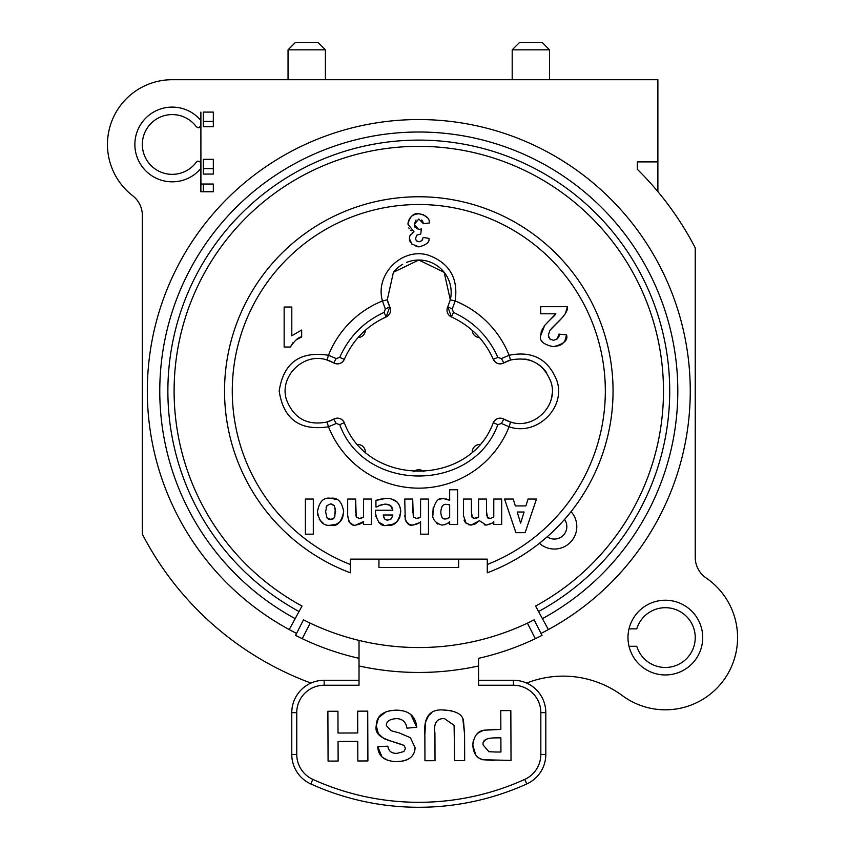 <?xml version="1.0" encoding="UTF-8"?>
<svg xmlns="http://www.w3.org/2000/svg" width="847" height="847" viewBox="0 0 847 847"><rect width="100%" height="100%" fill="white"/><g stroke="black" fill="none" stroke-linecap="round" stroke-linejoin="round"><path stroke-width="1.27" d="M339.721 424.654L344.305 422.706C341.839 418.386 338.313 417.2 333.729 419.138A32.377 32.377 0 0 1 327.048 422.018C307.26 425.861 293.718 418.386 286.434 399.572C278.907 376.132 304.009 351.897 327.048 360.028A32.377 32.377 0 0 1 333.729 362.908A7.475 7.475 0 0 0 344.305 359.34C353.008 339.838 366.952 325.703 386.126 316.969A7.475 7.475 0 0 0 389.8 306.805A32.377 32.377 0 0 1 387.28 299.817L393.41 272.3L418.81 260.008L444.156 272.342L450.308 299.817L447.788 306.805A7.475 7.475 0 0 0 451.462 316.969C470.699 325.862 484.643 339.986 493.282 359.34A7.475 7.475 0 0 0 503.859 362.908A32.377 32.377 0 0 1 510.54 360.028C530.338 356.185 543.869 363.659 551.122 382.452C558.649 405.851 533.557 430.107 510.54 422.018A32.377 32.377 0 0 1 503.859 419.138A7.475 7.475 0 0 0 493.282 422.706C469.736 487.152 367.852 487.226 344.305 422.706A7.475 7.475 0 0 0 333.729 419.138L327.048 422.018L328.488 426.782L336.195 423.468L339.721 424.654C364.718 493.145 472.87 493.07 497.856 424.654L501.392 423.468L509.1 426.782C536.342 436.459 565.902 408.296 557.04 381.055C548.485 359.192 532.509 350.594 509.1 355.264L501.392 358.577L497.856 357.392C488.687 336.841 473.897 321.849 453.473 312.405L452.245 309.028L455.157 300.96C458.439 278.324 449.524 263.068 428.434 255.201C402.145 247.038 374.776 274.216 382.431 300.96L385.343 309.028L384.115 312.405C363.755 321.691 348.964 336.683 339.721 357.392L336.195 358.577L328.488 355.264C299.912 350.923 283.47 362.844 279.182 391.028C283.47 419.201 299.902 431.123 328.488 426.782A97.13 97.13 0 0 0 509.1 426.782L510.54 422.018L503.859 419.138C499.275 417.2 495.739 418.386 493.282 422.706L497.856 424.654M524.78 359.012A32.377 32.377 0 0 1 532.191 361.066M537.612 363.914A32.377 32.377 0 0 1 546.728 372.881M552.18 393.643A32.377 32.377 0 0 1 550.772 400.822M531.683 421.181A32.377 32.377 0 0 1 525.786 422.865M393.283 272.459A32.377 32.377 0 0 1 402.685 264.317M406.571 262.422A32.377 32.377 0 0 1 450.308 299.817L455.157 300.96A97.13 97.13 0 0 1 509.1 355.264L510.54 360.028L503.859 362.908L501.392 358.577M299.033 611.523L302.008 606.05A244.698 244.698 0 0 1 229.992 235.371A244.698 244.698 0 0 1 607.595 235.371A244.698 244.698 0 0 1 535.579 606.05L538.554 611.523A250.924 250.924 0 0 0 612.402 231.411A250.924 250.924 0 0 0 225.186 231.411A250.924 250.924 0 0 0 299.033 611.523L295.169 618.638A259.013 259.013 0 0 1 218.939 226.265A259.013 259.013 0 0 1 618.649 226.265A259.013 259.013 0 0 1 542.408 618.638L548.358 629.575A271.464 271.464 0 0 1 541.032 633.408M296.556 633.408A271.464 271.464 0 0 1 289.229 629.575L295.169 618.638M350.309 572.805L350.309 564.494A186.499 186.499 0 0 1 395.475 205.98A186.499 186.499 0 0 1 487.279 564.494L487.279 572.805A194.259 194.259 0 0 0 574.181 274.439A194.259 194.259 0 0 0 263.406 274.439A194.259 194.259 0 0 0 350.309 572.805L350.309 559.136L487.279 559.136L487.279 572.805M378.948 559.136L378.948 567.448L458.64 567.448L458.64 559.136M548.358 629.575A271.464 271.464 0 0 0 628.252 218.335A271.464 271.464 0 0 0 209.325 218.335A271.464 271.464 0 0 0 289.229 629.575M564.557 519.433A12.451 12.451 0 0 1 547.204 536.786L539.412 543.298A22.414 22.414 0 0 0 570.243 542.472A22.414 22.414 0 0 0 571.069 511.641L567.172 516.405M472.255 451.684A7.475 7.475 0 0 1 479.466 444.484M413.696 471.737A7.475 7.475 0 0 1 423.913 471.758M358.101 444.484A7.475 7.475 0 0 1 365.332 451.726M384.115 312.405L386.126 316.969L389.8 306.805L387.28 299.817L382.431 300.96A97.13 97.13 0 0 0 328.488 355.264L327.048 360.028L333.729 362.908C338.281 364.856 341.807 363.67 344.305 359.34L339.721 357.392M310.965 683.074A311.315 311.315 0 0 1 142.349 534.182L142.349 215.434A24.902 24.902 0 0 0 132.661 195.721A64.753 64.753 0 0 1 172.227 79.703L657.886 79.703L657.886 161.893L637.336 161.893L637.336 169.305A311.315 311.315 0 0 1 695.239 247.864L695.239 557.379A24.902 24.902 0 0 0 706.102 577.95A72.228 72.228 0 0 1 724.217 679.432A72.228 72.228 0 0 1 622.407 695.662A99.618 99.618 0 0 0 528.179 682.491A311.315 311.315 0 0 1 526.622 683.074M200.877 168.447L200.877 191.782L213.328 191.782L213.328 184.032L200.919 184.032L200.887 112.09L200.824 125.854L198.749 127.833L196.366 126.838A29.889 29.889 0 0 0 152.216 122.264A29.889 29.889 0 0 0 152.216 166.658A29.889 29.889 0 0 0 196.366 162.084L197.595 161.184L199.691 161.428L200.824 163.069L200.877 168.447A37.353 37.353 0 0 1 146.605 171.645A37.353 37.353 0 0 1 146.605 117.278A37.353 37.353 0 0 1 200.877 120.475M542.038 635.388L535.336 638.691L542.038 635.388L534.118 619.856L527.416 623.148L535.336 638.691A271.464 271.464 0 0 1 478.566 658.32L478.566 685.244L513.43 685.244A27.4 27.4 0 0 1 540.831 712.645L540.831 754.444A27.4 27.4 0 0 1 524.748 779.399A256.525 256.525 0 0 1 312.839 779.399L310.785 783.93A261.501 261.501 0 0 0 526.802 783.93A32.377 32.377 0 0 0 545.807 754.444L545.807 712.645A32.377 32.377 0 0 0 513.43 680.268L478.566 680.268M359.022 658.32A271.464 271.464 0 0 1 302.252 638.691L295.55 635.388L302.252 638.691L310.171 623.148A254.036 254.036 0 0 0 359.022 640.417L359.022 665.975L359.022 640.417A254.036 254.036 0 0 0 527.416 623.148M288.044 79.703L288.044 49.825L325.396 49.825L325.396 79.703M203.365 121.375L203.365 126.743L213.328 126.743L213.328 112.09L203.365 112.09L203.365 121.375L213.328 121.375M213.328 191.666L203.365 191.666L203.365 184.032M203.365 168.627L203.365 174.069L213.328 174.069L213.328 159.331L203.365 159.331L203.365 168.627L213.328 168.627M203.365 159.331L213.328 159.331M629.025 646.303A37.353 37.353 0 0 1 686.515 606.801A37.353 37.353 0 0 1 686.515 668.378A37.353 37.353 0 0 1 629.025 646.303L636.764 646.303A29.889 29.889 0 0 0 682.777 661.867A29.889 29.889 0 0 0 682.777 613.302A29.889 29.889 0 0 0 636.764 628.866L629.025 628.866M497.856 357.392L493.282 359.34C495.749 363.659 499.275 364.845 503.859 362.908M213.328 112.09L203.365 112.09M310.171 623.148L303.47 619.856L295.55 635.388L303.47 619.856M359.022 680.268L324.157 680.268A32.377 32.377 0 0 0 291.781 712.645L291.781 754.444A32.377 32.377 0 0 0 310.785 783.93M328.075 761.093L327.884 711.289L337.953 711.247L338.027 733.036L357.73 732.962L357.656 711.173L367.714 711.131L367.905 760.945L357.836 760.987L357.762 741.39L338.059 741.464L338.133 761.061L328.075 761.093M476.395 734.645L478.671 732.581L483.881 730.209L500.852 729.426L500.778 710.633L510.836 710.591L511.027 760.405L482.928 759.748L479.275 758.181M475.739 754.921L472.817 745.212L473.134 741.411M488.211 738.436L487.544 738.637M485.522 739.791L484.399 741.009M496.077 752.03L500.937 752.009L500.884 737.853L495.379 737.875C486.178 737.959 482.112 740.342 483.182 745.021L488.867 751.713L496.077 752.03M494.892 760.468L482.928 759.748C476.713 758.15 473.335 753.311 472.817 745.212C473.833 736.223 477.517 731.215 483.881 730.209L494.288 729.447M462.896 719.452L464.569 734L464.675 760.574L454.617 760.617L454.098 725.307L444.357 718.584C436.692 718.404 433.548 723.253 434.924 733.131L435.019 760.691L424.961 760.733L424.866 734.571L425.628 721.909L428.603 715.651L431.07 713.418M443.013 710.03L451.345 710.58M424.866 734.571C423.447 716.975 429.831 708.791 444.019 710.008C456.512 710.866 463.023 714.667 463.542 721.4L464.569 734M389.133 710.834L396.142 710.157L403.013 710.824M409.821 713.788L410.679 714.466M410.837 714.603L416.788 727.202L406.994 728.187C405.808 721.708 402.177 718.531 396.1 718.658C389.599 719.124 386.338 721.432 386.327 725.572L391.018 730.717L399.075 732.846L410.446 737.737L415.083 747.71L414.479 751.638M383.702 738.52L378.291 733.555L376.269 725.604L378.609 717.61L386.158 711.681M381.986 756.858L377.794 746.673L387.852 746.175C388.519 751.13 391.579 753.534 397.031 753.354L403.892 751.543L405.48 748.43L403.987 745.392L392.087 741.474M389.747 740.829L383.776 738.552M391.78 752.39L393.05 752.877M403.225 761.029L395.941 761.665M388.212 760.521L382.812 757.62M412.944 754.846L411.864 756.276M408.042 759.283L406.264 760.098M402.558 720.331L401.658 719.812M399.075 732.846L410.446 737.737L415.083 747.71C414.776 756.392 408.73 761.051 396.947 761.675C384.485 761.273 378.101 756.276 377.794 746.673M403.987 745.392C392.097 740.574 373.442 738.679 376.269 725.604C376.523 715.853 383.151 710.707 396.142 710.157C408.646 710.22 415.528 715.906 416.788 727.202M312.839 779.399A27.4 27.4 0 0 1 296.757 754.444L296.757 712.645A27.4 27.4 0 0 1 324.157 685.244L359.022 685.244L359.022 665.975A278.938 278.938 0 0 0 478.566 665.975L478.566 658.32M365.332 330.298A7.475 7.475 0 0 1 358.069 337.561M479.455 337.561A7.475 7.475 0 0 1 472.255 330.362M200.877 184.307L203.365 184.307M542.408 618.638L538.554 611.523M305.396 499.052L313.305 499.052L313.305 534.182L305.396 534.182L305.396 499.052L313.305 499.052L313.305 534.182M323.607 523.658L319.203 519.253M317.921 515.802L317.498 511.726C319.181 501.646 323.543 497.168 330.574 498.269L337.021 499.561M340.102 521.773L336.195 524.282L330.574 525.214C323.533 526.231 319.171 521.731 317.498 511.726C319.16 501.668 323.522 497.178 330.574 498.269C337.657 497.263 342.019 501.752 343.681 511.726L342.58 517.993L340.695 521.117M358.694 518.502L360.261 518.47M361.394 518.173L363.119 517.284M355.751 514.521L356.471 517.39M348.826 521.254L347.683 515.569L347.683 499.052L355.645 499.052L355.655 512.562M353.061 524.769L349.737 522.652M347.683 499.052L355.645 499.052L356.216 516.935L359.456 518.533L363.522 517.009L363.522 499.052L371.42 499.052L371.42 524.42L363.522 524.42L363.522 521.614L355.666 525.108C351.505 526.103 348.848 522.927 347.683 515.569M437.931 524.166L436.237 522.927M432.923 515.368L433.135 507.956M445.998 498.809L449.672 500.333L449.672 489.767L457.571 489.767L457.571 524.42L449.672 524.42L449.672 521.752L447.502 523.382M445.035 524.642L444.262 524.854M439.17 499.529L440.175 499.105M440.525 498.989L443.405 498.565L449.672 500.333L449.672 489.767L457.571 489.767M478.47 517.083L478.576 499.052L486.538 499.052L486.538 511.726L487.565 517.792M488.147 518.205L490.074 518.533L493.78 517.009L493.78 499.052L501.689 499.052L501.689 524.42L493.78 524.42L493.78 521.614C493.399 522.843 490.879 524.007 486.231 525.108L484.198 524.865M486.538 511.726L486.654 515.325M476.67 518.142L478.026 517.39M466.274 523.562L463.425 515.569L463.425 499.052L471.387 499.052L471.387 511.726L472.382 517.782M473.875 518.47L478.576 517.009L478.576 499.052L486.538 499.052M491.525 523.33L486.231 525.108L479.455 520.693L475.178 523.965L471.091 525.108L465.554 522.843L464.029 520.143M479.455 520.693L471.091 525.108L468.285 524.685M515.336 505.924L525.902 505.924L528.03 499.052L536.479 499.052L525.119 532.678L515.908 532.678L504.547 499.052L513.24 499.052L515.336 505.924L525.902 505.924L528.03 499.052L536.479 499.052M413.251 516.892L416.512 518.533L420.567 517.009L420.567 499.052L428.476 499.052L428.476 534.182L420.567 534.182L420.567 521.614C420.101 522.917 417.486 524.081 412.722 525.108L409.419 524.537L405.766 521.032M416.512 518.533L417.179 518.491M417.603 518.417L418.45 518.173M418.767 518.046L419.445 517.718M405.247 519.624L404.739 499.052L412.701 499.052L412.711 512.53M418.947 522.874L412.722 525.108C408.561 526.125 405.904 522.948 404.739 515.569M378.397 499.518L385.883 498.375C395.115 498.322 400.059 502.726 400.737 511.588L399.72 517.506M377.349 506.622L375.941 507.014L375.941 500.471L377.73 499.762M392.087 507.289L390.414 505.405L388.17 504.431L385.067 504.103L378.768 505.754M383.659 524.875L378.418 522.059M375.824 516.744L375.687 515.992M399.657 517.665L397.402 521.265M397.074 521.604L393.209 524.155L387.164 525.214C381.531 527.003 377.635 522.959 375.475 513.091L375.475 510.233L392.839 510.233L390.414 505.405L385.067 504.103L379.922 505.214L376.788 507.014M391.536 499.031L397.095 501.985M398.556 503.669L400.451 508.327L400.737 511.588C398.725 521.964 394.194 526.506 387.164 525.214M412.245 232.936L414.014 231.782L407.915 224.084C408.688 217.584 412.309 214.164 418.778 213.815L423.066 214.545L427.29 217.637M411.43 230.776L410.604 230.172M409.323 228.775L408.794 227.917M412.129 244.444L409.355 238.568L409.757 236.218M409.895 235.858L410.615 234.608M410.308 242.21L409.514 240.125M417.01 235.011L415.57 238.198L415.856 239.775L417.592 241.48L419.127 241.755L421.753 240.739L423.214 237.435L428.942 238.399C429.853 242.03 426.528 244.847 418.947 246.858L416.068 246.53M419.127 241.755L420.599 241.48M421.753 240.749L422.664 239.5M415.909 239.892L416.47 240.717M416.893 241.099L417.645 241.501M414.839 227.049L418.577 229.442L421.414 228.976L420.726 234.026L416.893 235.117L415.57 238.198M416.015 220.019L414.289 224.36L414.585 226.414M407.915 224.084C410.001 216.313 413.622 212.893 418.778 213.815C426.041 215.106 429.577 218.166 429.408 222.973L423.415 223.714L422.653 221.226M422.632 221.194L421.679 220.029M552 327.958L549.925 330.372L548.337 335.052L548.718 337.413L550.666 339.689M562.588 317.36L552.329 327.62M541.593 330.648L544.695 325.396L555.844 313.792L540.693 313.792L540.693 306.688L567.448 306.688L565.542 313.051M547.268 322.622L554.859 315.253M562.292 343.935L559.496 345.555L553.324 346.688C543.446 344.57 539.232 340.875 540.693 335.603L541.265 331.579M557.305 338.874L558.914 334.11L566.537 334.872L564.96 340.653L563.414 342.908M293.104 342.527L290.341 347.026L284.147 347.026L284.147 307.016L291.802 307.016L291.802 335.783L301.67 330.012L301.67 336.937L296.471 339.668M452.245 309.028L447.788 306.805L451.462 316.969L453.473 312.405M291.802 307.016L291.802 335.783L301.67 330.012L301.67 336.937C298.864 336.788 295.084 340.155 290.341 347.026L284.147 347.026M548.337 335.052L549.597 338.853L553.504 340.335C557.993 338.959 559.793 336.884 558.914 334.11M566.537 334.872C568.273 340.187 563.869 344.126 553.324 346.688M540.693 335.603L544.695 325.396M555.844 313.792L540.693 313.792L540.693 306.688M567.448 306.688C568.242 310.256 564.504 315.973 556.235 323.85L549.925 330.372M429.408 222.973L423.415 223.714L418.831 218.981L414.289 224.36L418.577 229.442M421.414 228.976L420.726 234.026M428.942 238.399C429.725 242.147 426.39 244.974 418.947 246.858L411.621 243.947M409.355 238.568L409.895 235.858L414.014 231.782M343.681 511.726C341.33 522.483 336.968 526.972 330.574 525.214M328.424 519.116L330.574 519.55L334.089 517.962L335.592 511.673L334.205 505.627L330.521 503.933L327.006 505.564L325.587 511.673L326.984 517.856L331.166 519.518M325.587 511.673L326.984 517.856L328.085 518.925M332.479 519.243L333.273 518.798M333.369 518.724L334.089 517.962M327.006 505.564L326.084 507.459M334.798 516.723L335.274 508.2M334.205 505.627L331.865 504.092M331.569 504.029L330.521 503.933M363.522 499.052L371.42 499.052L371.42 524.42M363.522 521.614C363.045 522.917 360.43 524.081 355.666 525.108M449.672 524.42L449.672 521.752C449.397 522.959 446.824 524.081 441.965 525.108C434.786 522.864 431.705 518.523 432.722 512.086C434.659 501.826 438.227 497.316 443.405 498.565M449.672 517.581L449.672 504.865L446.485 504.367C443.172 503.891 441.287 506.4 440.811 511.916C441.086 517.094 442.653 519.433 445.501 518.946L449.672 517.581L449.672 504.865L447.894 504.431M443.648 518.629L446.253 518.904M446.972 518.777L447.608 518.608M441.636 516.723L442.378 517.792M446.549 504.367L444.717 504.59M442.325 506.104L441.393 507.829M493.78 517.009L493.78 499.052L501.689 499.052M487.025 516.988L490.074 518.533M493.78 524.42L493.78 521.614M471.387 511.726L471.853 516.988L474.902 518.533M463.425 515.569L463.425 499.052L471.387 499.052M515.908 532.678L504.547 499.052L513.24 499.052M524.081 512.022L517.189 512.022L520.619 523.139L524.081 512.022L520.619 523.139M420.567 517.009L420.567 499.052L428.476 499.052M420.567 534.182L420.567 521.614M404.739 499.052L412.701 499.052L413.272 516.935M375.941 500.471L385.883 498.375M392.86 514.997L383.268 514.997L384.559 518.967L387.788 520.143L391.42 518.756L392.86 514.997M390.086 519.709L391.43 518.745M383.268 514.997L383.553 517.094M386.338 519.984L387.788 520.143M657.886 161.893L657.886 191.644M288.044 49.825L295.508 42.35L317.932 42.35L325.396 49.825M512.191 49.825L549.544 49.825L542.069 42.35L519.656 42.35L512.191 49.825L512.191 79.703M526.802 783.93L524.748 779.399M545.807 754.444L540.831 754.444M296.757 754.444L291.781 754.444M545.807 712.645L540.831 712.645M296.757 712.645L291.781 712.645M513.43 680.268L513.43 685.244M324.157 685.244L324.157 680.268M389.8 306.805L385.343 309.028M503.859 419.138L501.392 423.468M333.729 419.138L336.195 423.468M333.729 362.908L336.195 358.577M549.544 79.703L549.544 49.825"/></g></svg>
